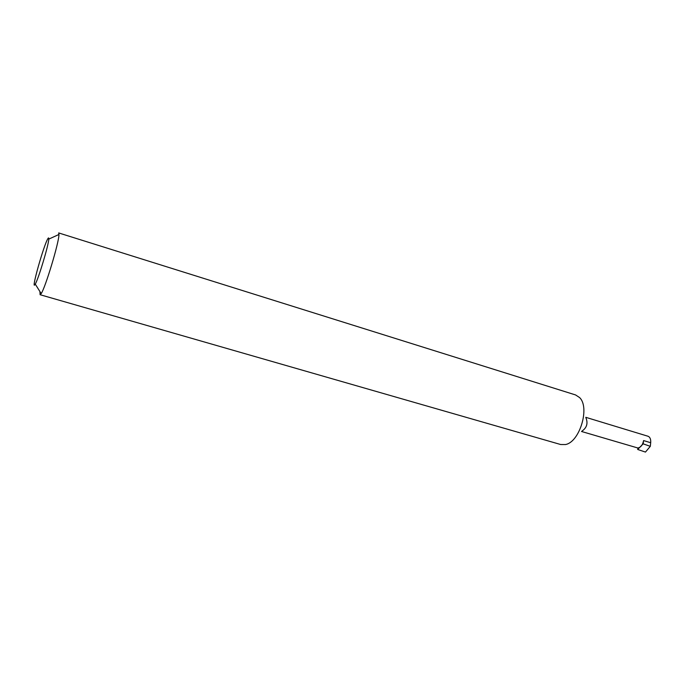 <?xml version="1.0" encoding="UTF-8"?>
<svg xmlns="http://www.w3.org/2000/svg" width="685" height="685" viewBox="0 0 685 685"><rect width="100%" height="100%" fill="white"/><g stroke="black" fill="none" stroke-linecap="round" stroke-linejoin="round"><path stroke-width="1.03" d="M48.772 239.116C48.858 237.704 48.566 237.541 47.907 238.62C43.849 244.768 30.714 291.365 34.986 284.523L35.252 284.095C38.386 279.155 48.661 244.973 48.772 239.116L58.97 234.467L58.67 232.934L575.58 394.945L579.561 397.548C590.17 407.352 579.69 442.21 565.442 444.548L560.681 444.522L40.107 294.721L39.944 291.604M58.97 234.467C59.116 242.01 45.475 287.392 41.194 293.608L40.107 294.721M581.522 431.481L637.881 448.007L637.684 449.471L643.155 443.846L643.6 440.575C642.727 444.882 640.826 447.356 637.881 448.007M643.155 443.846L650.313 446.337L645.458 452.074L637.684 449.471M585.932 417.799C588.158 423.33 586.822 427.782 581.916 431.165M585.778 417.319L648.173 436.302C650.099 437.218 650.938 439.359 650.69 442.715L650.313 446.337M643.6 440.575L650.69 442.715M35.252 284.095L41.194 293.608"/></g></svg>
